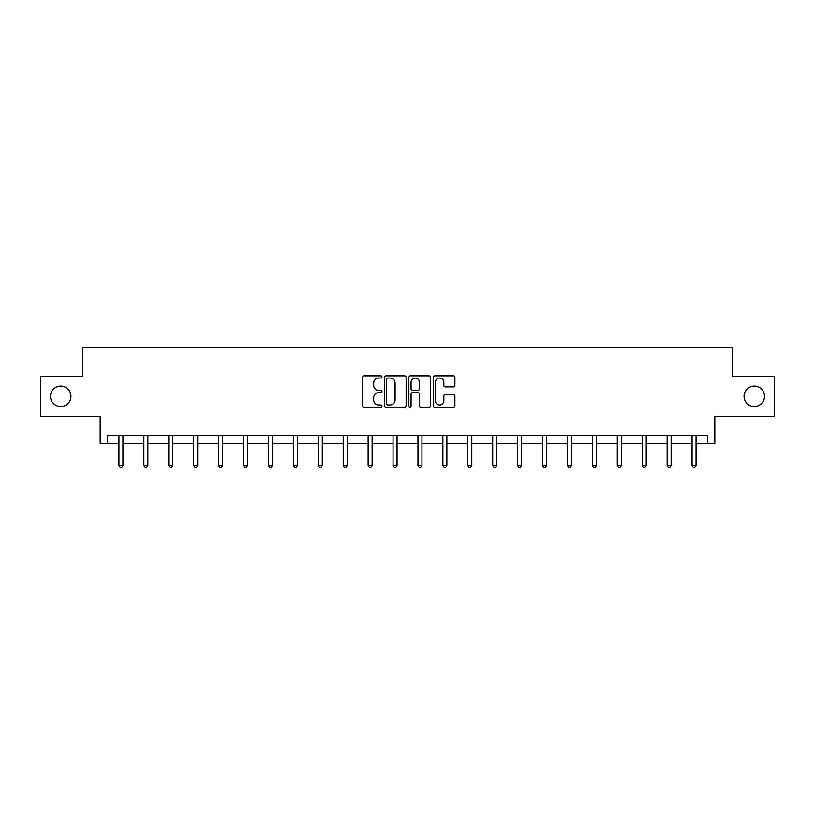 <?xml version="1.0" encoding="UTF-8"?>
<svg xmlns="http://www.w3.org/2000/svg" width="815" height="815" viewBox="0 0 815 815"><rect width="100%" height="100%" fill="white"/><g stroke="black" fill="none" stroke-linecap="round" stroke-linejoin="round"><path stroke-width="1.22" d="M744.064 396.304A10.218 10.218 0 0 0 754.283 406.522A10.218 10.218 0 0 0 764.511 396.304A10.218 10.218 0 0 0 754.283 386.076A10.218 10.218 0 0 0 744.064 396.304M50.489 396.304A10.218 10.218 0 0 0 60.718 406.522A10.218 10.218 0 0 0 70.936 396.304A10.218 10.218 0 0 0 60.718 386.076A10.218 10.218 0 0 0 50.489 396.304M381.94 376.927A1.1 1.1 0 0 0 380.849 375.827L364.183 375.827A1.569 1.569 0 0 0 362.614 377.396L362.614 405.626A1.569 1.569 0 0 0 364.183 407.194L380.849 407.194A1.1 1.1 0 0 0 381.94 406.094A1.1 1.1 0 0 0 380.849 404.994L378.69 404.994A5.012 5.012 0 0 1 373.678 399.982L373.678 397.628A5.012 5.012 0 0 1 378.69 392.606L380.849 392.606A1.1 1.1 0 0 0 381.94 391.506A1.1 1.1 0 0 0 380.849 390.416L378.69 390.416A5.012 5.012 0 0 1 373.678 385.393L373.678 383.04A5.012 5.012 0 0 1 378.69 378.028L380.849 378.028A1.1 1.1 0 0 0 381.94 376.927M107.437 443.421L107.437 435.434L707.563 435.434L707.563 443.421L714.826 443.421L714.826 416.271L774.25 416.271L774.25 376.336L732.481 376.336L732.481 347.587L82.519 347.587L82.519 376.336L40.75 376.336L40.75 416.271L100.174 416.271L100.174 443.421L118.939 443.421M453.323 386.88A1.569 1.569 0 0 0 454.892 385.322L454.892 377.396A1.569 1.569 0 0 0 453.323 375.827L434.823 375.827A1.569 1.569 0 0 0 433.254 377.396L433.254 405.626A1.569 1.569 0 0 0 434.823 407.194L453.323 407.194A1.569 1.569 0 0 0 454.892 405.626L454.892 396.059A1.569 1.569 0 0 0 453.323 394.491L445.408 394.491A1.569 1.569 0 0 0 443.839 396.059L443.839 400.797A4.197 4.197 0 0 1 439.642 404.994A4.197 4.197 0 0 1 435.444 400.797L435.444 382.225A4.197 4.197 0 0 1 439.642 378.028A4.197 4.197 0 0 1 443.839 382.225L443.839 385.322A1.569 1.569 0 0 0 445.408 386.88L453.323 386.88M406.125 377.396A1.569 1.569 0 0 0 404.556 375.827L386.055 375.827A1.569 1.569 0 0 0 384.486 377.396L384.486 405.626A1.569 1.569 0 0 0 386.055 407.194L404.556 407.194A1.569 1.569 0 0 0 406.125 405.626L406.125 377.396M410.444 375.827L428.945 375.827A1.569 1.569 0 0 1 430.514 377.396L430.514 405.626A1.569 1.569 0 0 1 428.945 407.194L421.019 407.194A1.569 1.569 0 0 1 419.46 405.626L419.46 394.175A1.569 1.569 0 0 0 417.891 392.606L412.635 392.606A1.569 1.569 0 0 0 411.066 394.175L411.066 406.094A1.1 1.1 0 0 1 409.965 407.194A1.1 1.1 0 0 1 408.875 406.094L408.875 377.396A1.569 1.569 0 0 1 410.444 375.827M122.933 443.421L143.858 443.421M147.851 443.421L168.776 443.421M172.77 443.421L193.695 443.421M197.688 443.421L218.614 443.421M222.607 443.421L243.532 443.421M247.526 443.421L268.451 443.421M272.444 443.421L293.369 443.421M297.363 443.421L318.288 443.421M322.282 443.421L343.207 443.421M347.2 443.421L368.125 443.421M372.119 443.421L393.044 443.421M397.037 443.421L417.963 443.421M421.956 443.421L442.881 443.421M446.875 443.421L467.8 443.421M471.793 443.421L492.718 443.421M496.712 443.421L517.637 443.421M521.631 443.421L542.556 443.421M546.549 443.421L567.474 443.421M571.468 443.421L592.393 443.421M596.386 443.421L617.312 443.421M621.305 443.421L642.23 443.421M646.224 443.421L667.149 443.421M671.142 443.421L692.067 443.421M696.061 443.421L707.563 443.421M387.787 378.028A1.1 1.1 0 0 0 386.687 379.128L386.687 403.894A1.1 1.1 0 0 0 387.787 404.994L390.059 404.994A5.012 5.012 0 0 0 395.071 399.982L395.071 383.04A5.012 5.012 0 0 0 390.059 378.028L387.787 378.028M419.46 382.296A4.197 4.197 0 0 0 415.263 378.109A4.197 4.197 0 0 0 411.066 382.296L411.066 388.847A1.569 1.569 0 0 0 412.635 390.416L417.891 390.416A1.569 1.569 0 0 0 419.46 388.847L419.46 382.296M123.147 435.434L123.045 435.668A1.599 1.599 0 0 0 122.933 436.27L122.933 465.345L118.939 465.345L118.939 436.27A1.599 1.599 0 0 0 118.827 435.668L118.725 435.434M122.933 465.345L121.73 467.413L120.141 467.413L118.939 465.345M148.065 435.434L147.963 435.668A1.599 1.599 0 0 0 147.851 436.27L147.851 465.345L143.858 465.345L143.858 436.27A1.599 1.599 0 0 0 143.746 435.668L143.644 435.434M147.851 465.345L146.649 467.413L145.06 467.413L143.858 465.345M172.984 435.434L172.882 435.668A1.599 1.599 0 0 0 172.77 436.27L172.77 465.345L168.776 465.345L168.776 436.27A1.599 1.599 0 0 0 168.664 435.668L168.562 435.434M172.77 465.345L171.568 467.413L169.978 467.413L168.776 465.345M197.902 435.434L197.8 435.668A1.599 1.599 0 0 0 197.688 436.27L197.688 465.345L193.695 465.345L193.695 436.27A1.599 1.599 0 0 0 193.583 435.668L193.481 435.434M197.688 465.345L196.486 467.413L194.897 467.413L193.695 465.345M222.821 435.434L222.719 435.668A1.599 1.599 0 0 0 222.607 436.27L222.607 465.345L218.614 465.345L218.614 436.27A1.599 1.599 0 0 0 218.501 435.668L218.4 435.434M222.607 465.345L221.405 467.413L219.816 467.413L218.614 465.345M247.74 435.434L247.638 435.668A1.599 1.599 0 0 0 247.526 436.27L247.526 465.345L243.532 465.345L243.532 436.27A1.599 1.599 0 0 0 243.42 435.668L243.318 435.434M247.526 465.345L246.324 467.413L244.734 467.413L243.532 465.345M272.658 435.434L272.556 435.668A1.599 1.599 0 0 0 272.444 436.27L272.444 465.345L268.451 465.345L268.451 436.27A1.599 1.599 0 0 0 268.339 435.668L268.237 435.434M272.444 465.345L271.242 467.413L269.653 467.413L268.451 465.345M297.577 435.434L297.475 435.668A1.599 1.599 0 0 0 297.363 436.27L297.363 465.345L293.369 465.345L293.369 436.27A1.599 1.599 0 0 0 293.257 435.668L293.156 435.434M297.363 465.345L296.161 467.413L294.572 467.413L293.369 465.345M322.495 435.434L322.394 435.668A1.599 1.599 0 0 0 322.282 436.27L322.282 465.345L318.288 465.345L318.288 436.27A1.599 1.599 0 0 0 318.176 435.668L318.074 435.434M322.282 465.345L321.079 467.413L319.49 467.413L318.288 465.345M347.414 435.434L347.312 435.668A1.599 1.599 0 0 0 347.2 436.27L347.2 465.345L343.207 465.345L343.207 436.27A1.599 1.599 0 0 0 343.095 435.668L342.993 435.434M347.2 465.345L345.998 467.413L344.409 467.413L343.207 465.345M372.333 435.434L372.231 435.668A1.599 1.599 0 0 0 372.119 436.27L372.119 465.345L368.125 465.345L368.125 436.27A1.599 1.599 0 0 0 368.013 435.668L367.911 435.434M372.119 465.345L370.917 467.413L369.327 467.413L368.125 465.345M397.251 435.434L397.149 435.668A1.599 1.599 0 0 0 397.037 436.27L397.037 465.345L393.044 465.345L393.044 436.27A1.599 1.599 0 0 0 392.932 435.668L392.83 435.434M397.037 465.345L395.835 467.413L394.246 467.413L393.044 465.345M422.17 435.434L422.068 435.668A1.599 1.599 0 0 0 421.956 436.27L421.956 465.345L417.963 465.345L417.963 436.27A1.599 1.599 0 0 0 417.851 435.668L417.749 435.434M421.956 465.345L420.754 467.413L419.165 467.413L417.963 465.345M447.089 435.434L446.987 435.668A1.599 1.599 0 0 0 446.875 436.27L446.875 465.345L442.881 465.345L442.881 436.27A1.599 1.599 0 0 0 442.769 435.668L442.667 435.434M446.875 465.345L445.673 467.413L444.083 467.413L442.881 465.345M472.007 435.434L471.905 435.668A1.599 1.599 0 0 0 471.793 436.27L471.793 465.345L467.8 465.345L467.8 436.27A1.599 1.599 0 0 0 467.688 435.668L467.586 435.434M471.793 465.345L470.591 467.413L469.002 467.413L467.8 465.345M496.926 435.434L496.824 435.668A1.599 1.599 0 0 0 496.712 436.27L496.712 465.345L492.718 465.345L492.718 436.27A1.599 1.599 0 0 0 492.606 435.668L492.505 435.434M496.712 465.345L495.51 467.413L493.921 467.413L492.718 465.345M521.845 435.434L521.743 435.668A1.599 1.599 0 0 0 521.631 436.27L521.631 465.345L517.637 465.345L517.637 436.27A1.599 1.599 0 0 0 517.525 435.668L517.423 435.434M521.631 465.345L520.428 467.413L518.839 467.413L517.637 465.345M546.763 435.434L546.661 435.668A1.599 1.599 0 0 0 546.549 436.27L546.549 465.345L542.556 465.345L542.556 436.27A1.599 1.599 0 0 0 542.444 435.668L542.342 435.434M546.549 465.345L545.347 467.413L543.758 467.413L542.556 465.345M571.682 435.434L571.58 435.668A1.599 1.599 0 0 0 571.468 436.27L571.468 465.345L567.474 465.345L567.474 436.27A1.599 1.599 0 0 0 567.362 435.668L567.26 435.434M571.468 465.345L570.266 467.413L568.676 467.413L567.474 465.345M596.6 435.434L596.499 435.668A1.599 1.599 0 0 0 596.386 436.27L596.386 465.345L592.393 465.345L592.393 436.27A1.599 1.599 0 0 0 592.281 435.668L592.179 435.434M596.386 465.345L595.184 467.413L593.595 467.413L592.393 465.345M621.519 435.434L621.417 435.668A1.599 1.599 0 0 0 621.305 436.27L621.305 465.345L617.312 465.345L617.312 436.27A1.599 1.599 0 0 0 617.2 435.668L617.098 435.434M621.305 465.345L620.103 467.413L618.514 467.413L617.312 465.345M646.438 435.434L646.336 435.668A1.599 1.599 0 0 0 646.224 436.27L646.224 465.345L642.23 465.345L642.23 436.27A1.599 1.599 0 0 0 642.118 435.668L642.016 435.434M646.224 465.345L645.022 467.413L643.432 467.413L642.23 465.345M671.356 435.434L671.254 435.668A1.599 1.599 0 0 0 671.142 436.27L671.142 465.345L667.149 465.345L667.149 436.27A1.599 1.599 0 0 0 667.037 435.668L666.935 435.434M671.142 465.345L669.94 467.413L668.351 467.413L667.149 465.345M696.275 435.434L696.173 435.668A1.599 1.599 0 0 0 696.061 436.27L696.061 465.345L692.067 465.345L692.067 436.27A1.599 1.599 0 0 0 691.955 435.668L691.854 435.434M696.061 465.345L694.859 467.413L693.27 467.413L692.067 465.345"/></g></svg>
